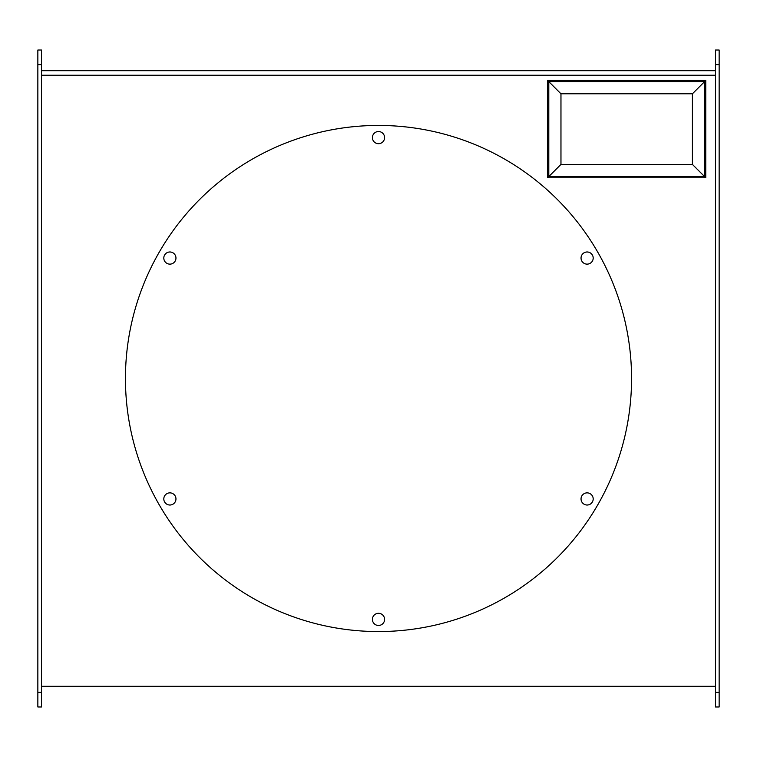 <?xml version="1.0" encoding="UTF-8"?>
<svg xmlns="http://www.w3.org/2000/svg" width="757" height="757" viewBox="0 0 757 757"><rect width="100%" height="100%" fill="white"/><g stroke="black" fill="none" stroke-linecap="round" stroke-linejoin="round"><path stroke-width="1.14" d="M547.604 80.431L548.797 81.624L548.797 176.57L560.965 164.401L692.409 164.401L704.578 176.57L548.797 176.57L547.604 177.763L705.77 177.763L705.77 80.431L547.604 80.431L547.604 177.763M692.409 164.401L692.409 93.792L704.578 81.624L704.578 176.57L705.77 177.763M692.409 93.792L560.965 93.792L548.797 81.624L704.578 81.624L705.77 80.431M169.88 264.136A6.084 6.084 0 0 0 175.965 258.052A6.084 6.084 0 0 0 169.88 251.977A6.084 6.084 0 0 0 163.805 258.052A6.084 6.084 0 0 0 169.88 264.136M169.88 505.023A6.084 6.084 0 0 0 175.965 498.948A6.084 6.084 0 0 0 169.88 492.864A6.084 6.084 0 0 0 163.805 498.948A6.084 6.084 0 0 0 169.88 505.023M587.12 505.023A6.084 6.084 0 0 0 593.195 498.948A6.084 6.084 0 0 0 587.12 492.864A6.084 6.084 0 0 0 581.035 498.948A6.084 6.084 0 0 0 587.12 505.023M587.12 264.136A6.084 6.084 0 0 0 593.195 258.052A6.084 6.084 0 0 0 587.12 251.977A6.084 6.084 0 0 0 581.035 258.052A6.084 6.084 0 0 0 587.12 264.136M378.5 625.471A6.084 6.084 0 0 0 384.584 619.387A6.084 6.084 0 0 0 378.5 613.302A6.084 6.084 0 0 0 372.416 619.387A6.084 6.084 0 0 0 378.5 625.471M378.5 143.698A6.084 6.084 0 0 0 384.584 137.613A6.084 6.084 0 0 0 378.5 131.529A6.084 6.084 0 0 0 372.416 137.613A6.084 6.084 0 0 0 378.5 143.698M378.5 631.556A253.056 253.056 0 0 0 631.556 378.5A253.056 253.056 0 0 0 378.5 125.444A253.056 253.056 0 0 0 125.444 378.5A253.056 253.056 0 0 0 378.5 631.556M41.503 686.306L715.497 686.306M41.503 70.694L715.497 70.694M37.85 64.619L37.85 50.019L41.503 50.019L41.503 64.619L37.85 64.619L37.85 706.981L41.503 706.981L41.503 64.619M715.497 692.381L715.497 50.019L719.15 50.019L719.15 706.981L715.497 706.981L715.497 692.381L719.15 692.381M560.965 93.792L560.965 164.401M41.503 75.246L715.497 75.246M41.503 692.381L37.85 692.381M715.497 64.619L719.15 64.619"/></g></svg>
